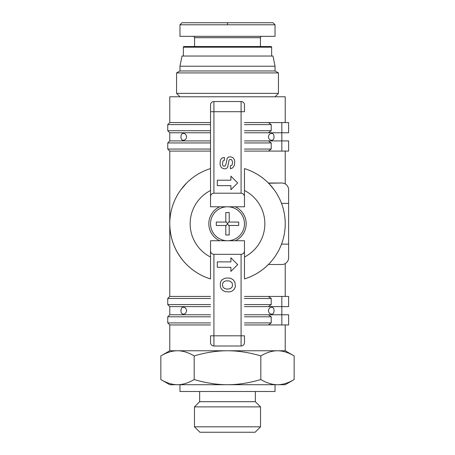 <?xml version="1.0" encoding="UTF-8"?>
<svg xmlns="http://www.w3.org/2000/svg" width="455" height="455" viewBox="0 0 455 455"><rect width="100%" height="100%" fill="white"/><g stroke="black" fill="none" stroke-linecap="round" stroke-linejoin="round"><path stroke-width="0.68" d="M210.523 122.577L169.778 122.577L169.778 96.773L285.222 96.773L285.222 122.577M244.477 122.577L268.387 122.577L271.214 124.613L271.214 130.727L244.477 130.727M285.222 324.95L285.222 350.76L169.778 350.76L285.222 350.76L294.152 355.912C288.356 352.488 282.8 350.771 277.493 350.76C272.181 350.771 266.624 352.488 260.829 355.912C249.232 352.488 238.124 350.771 227.5 350.76C216.876 350.771 205.768 352.488 194.171 355.912C188.376 352.488 182.819 350.771 177.507 350.76C172.2 350.771 166.644 352.488 160.848 355.912L160.848 379.555C166.695 382.996 172.246 384.714 177.507 384.714C182.774 384.714 188.325 382.996 194.171 379.555C205.87 382.996 216.978 384.714 227.5 384.714L169.778 384.714L160.848 379.555M244.477 316.799L271.214 316.799L271.214 322.913L268.387 324.95L244.477 324.95M210.523 324.95L169.778 324.95L169.778 350.76L160.848 355.912M285.222 263.599L285.222 296.427M244.477 196.6L244.477 206.786L210.523 206.786L210.523 196.6C210.728 194.541 211.859 193.409 213.918 193.204L241.082 193.204C243.141 193.409 244.272 194.541 244.477 196.6L244.477 168.595C253.623 171.455 261.591 176.261 268.387 183.018L281.827 183.018A6.791 6.791 0 0 1 288.618 189.809L288.618 257.718A6.791 6.791 0 0 1 281.827 264.509L268.387 264.509C261.591 271.265 253.623 276.077 244.477 278.938L244.477 250.927C244.272 252.986 243.141 254.118 241.082 254.322L213.918 254.322C211.859 254.118 210.728 252.986 210.523 250.927L210.523 278.938C201.377 276.077 193.409 271.265 186.613 264.509L186.334 264.23M186.613 264.509L184.639 262.433M184.576 262.359C174.908 251.308 169.971 238.443 169.778 223.763L169.778 296.427L210.523 296.427M244.477 296.427L268.387 296.427L271.214 298.469L271.214 304.577L268.387 306.613L244.477 306.613M183.49 307.296C185.145 307.307 186.186 308.439 186.613 310.691C186.186 312.938 185.145 314.069 183.49 314.087C180.112 314.746 180.112 306.636 183.49 307.296M271.51 314.087C269.855 314.069 268.814 312.938 268.387 310.691C268.814 308.439 269.855 307.307 271.51 307.296C274.888 306.636 274.888 314.746 271.51 314.087M285.222 151.1L285.222 183.928M244.477 142.95L271.214 142.95L271.214 149.064L268.387 151.1L244.477 151.1M210.523 151.1L169.778 151.1L169.778 223.763A57.722 57.722 0 0 0 210.523 278.938A57.722 57.722 0 0 1 210.523 168.595M183.49 133.446C185.145 133.457 186.186 134.589 186.613 136.841C186.186 139.088 185.145 140.22 183.49 140.237C180.112 140.896 180.112 132.786 183.49 133.446M271.51 140.237C269.855 140.22 268.814 139.088 268.387 136.841C268.814 134.589 269.855 133.457 271.51 133.446C274.888 132.786 274.888 140.896 271.51 140.237M271.51 261.113L270.395 262.393M186.613 183.018L180.817 189.809L186.613 183.018M273.523 188.927L268.626 183.257M244.477 250.927L244.477 240.74L227.5 240.74A16.977 16.977 0 0 0 244.477 223.763A16.977 16.977 0 0 0 227.5 206.786A16.977 16.977 0 0 0 210.523 223.763A16.977 16.977 0 0 0 227.5 240.74L210.523 240.74L210.523 250.927M179.964 70.969L275.036 70.969L278.432 72.925L176.568 72.925L179.964 70.969L179.964 66.214L275.036 66.214L273 56.028L182 56.028L179.964 66.214M275.036 70.969L275.036 66.214M278.432 72.925L278.432 93.377L176.568 93.377L179.964 96.773M176.568 72.925L176.568 93.377M278.432 93.377L275.036 96.773M227.5 24.786L179.964 24.786L275.036 24.786L227.5 24.786L227.5 22.75L182 22.75L179.964 24.786L179.964 36.332L275.036 36.332L275.036 24.786L273 22.75L227.5 22.75M183.359 56.028L183.359 47.201A0.677 0.677 0 0 1 184.036 46.518L194.564 46.518L194.564 37.691A1.359 1.359 0 0 0 193.204 36.332M183.359 47.201L271.641 47.201A0.677 0.677 0 0 0 270.964 46.518L260.436 46.518L260.436 37.691A1.359 1.359 0 0 1 261.796 36.332M271.641 47.201L271.641 56.028M270.964 46.518L184.036 46.518M220.135 162.179L220.442 160.177L221.369 158.562L222.933 157.697L224.406 157.498L224.406 160.228L222.995 160.945L222.455 164.124L222.779 165.455L223.507 166.126L224.975 166.115L226.038 163.988L227.21 158.164L228.797 156.964L230.736 156.85L232.988 157.714L234.285 159.586L234.712 161.343L234.45 165.336L232.562 167.94L230.361 168.737L230.361 165.808L231.612 165.421L232.181 164.733L232.602 161.849L231.51 159.625L229.707 159.489L229.019 160.319L227.625 167.474L225.873 168.777L224.042 168.777L222.063 168.071L220.885 166.837L220.135 164.63L220.135 162.179M222.54 283.954L223.007 282.686L224.338 281.423L226.289 280.82L229.582 281.002L231.817 282.475L232.46 284.153L232.46 286.019L231.862 287.35L230.531 288.481L228.797 289.01L226.203 289.01L224.537 288.481L223.206 287.35L222.54 285.751L222.54 283.954M220.3 282.782L221.414 280.32L224.321 278.46L227.25 277.971L230.776 278.289L233.409 279.984L234.968 282.35L235.371 286.826L234.08 289.488L231.845 291.223L229.331 291.939L225.282 291.638L222.944 290.563L221.062 288.521L220.436 286.752L220.3 282.782M217.314 180.22L230.895 180.22L230.895 176.148L237.686 182.938L230.895 189.729L230.895 185.657L217.314 185.657L217.314 180.22M217.314 261.875L230.895 261.875L230.895 257.803L237.686 264.594L230.895 271.385L230.895 267.307L217.314 267.307L217.314 261.875M244.477 104.923A3.395 3.395 0 0 0 241.082 101.528L241.082 111.714L244.477 111.714L244.477 104.923A3.395 3.395 0 0 0 241.082 101.528L213.918 101.528A3.395 3.395 0 0 0 210.523 104.923L210.523 196.6M210.523 206.786L210.523 190.497A37.35 37.35 0 0 0 210.523 257.035L210.523 240.74M241.082 254.322L241.082 335.818L210.523 335.818L210.523 342.609A3.395 3.395 0 0 0 213.918 346.005L241.082 346.005L213.918 346.005L213.918 254.322M244.477 342.609A3.395 3.395 0 0 1 241.082 346.005L241.082 335.818L244.477 335.818L244.477 342.609M244.477 240.74L244.477 257.035A37.35 37.35 0 0 0 244.477 190.497L244.477 206.786M244.477 190.497L244.477 168.595A57.722 57.722 0 0 1 244.477 278.938A57.722 57.722 0 0 0 285.222 223.763M169.778 122.577L167.741 124.613L210.523 124.613M244.477 124.613L271.214 124.613M210.523 130.727L167.741 130.727L167.741 124.613M271.214 130.727L268.387 132.763L244.477 132.763M210.523 132.763L169.778 132.763L167.741 130.727M268.387 132.763L288.618 132.763L288.618 122.577L288.618 132.763M210.523 140.913L169.778 140.913L167.741 142.95L210.523 142.95M244.477 140.913L268.387 140.913L271.214 142.95M271.214 149.064L244.477 149.064M210.523 149.064L167.741 149.064L167.741 142.95M268.387 140.913L281.827 140.913L281.827 122.577L268.387 122.577M288.618 140.913L281.827 140.913L281.827 151.1L288.618 151.1L288.618 140.913L288.618 151.1M271.214 322.913L244.477 322.913M210.523 322.913L167.741 322.913L167.741 316.799L210.523 316.799M268.387 324.95L288.618 324.95L288.618 314.763L288.618 324.95M244.477 314.763L268.387 314.763L271.214 316.799M167.741 316.799L169.778 314.763L210.523 314.763M210.523 306.613L169.778 306.613L167.741 304.577L167.741 298.469L210.523 298.469M271.214 304.577L244.477 304.577M210.523 304.577L167.741 304.577M268.387 306.613L288.618 306.613L288.618 296.427L288.618 306.613M244.477 298.469L271.214 298.469M281.827 204.261L281.827 203.391L288.618 203.391L288.618 189.809M288.618 244.136L281.827 244.136L281.827 243.271M268.387 151.1L281.827 151.1M288.618 122.577L281.827 122.577M268.387 314.763L281.827 314.763L281.827 296.427L288.618 296.427M288.618 314.763L281.827 314.763L281.827 324.95M268.387 296.427L281.827 296.427M281.827 183.018L268.592 183.223M269.354 184.013L274.183 189.809M268.387 264.509L281.827 264.509M219.719 240.74A18.678 18.678 0 0 1 219.719 206.786M238.704 222.051L238.704 225.481L229.212 225.481L229.212 234.968L225.788 234.968L225.788 225.481L216.296 225.481L216.296 222.051L225.788 222.051L225.788 212.559L229.212 212.559L229.212 222.051L238.704 222.051M229.212 221.34L227.5 223.763L229.212 226.192M225.788 221.34L227.5 223.763L225.788 226.192M235.28 206.786A18.678 18.678 0 0 1 235.28 240.74M179.964 384.714L179.964 391.505L275.036 391.505L275.036 384.714M199.654 391.505L199.654 401.691L194.467 406.878L194.467 426.818L199.899 432.25L255.101 432.25L260.533 426.818L260.533 406.878L194.467 406.878M255.346 391.505L255.346 401.691L260.533 406.878M260.533 426.818L194.467 426.818M194.171 355.912L194.171 379.555M294.152 379.555L285.222 384.714L277.493 384.714C282.754 384.714 288.305 382.996 294.152 379.555L294.152 355.912M227.5 384.714C238.022 384.714 249.13 382.996 260.829 379.555C266.675 382.996 272.226 384.714 277.493 384.714L227.5 384.714M260.829 355.912L260.829 379.555M255.346 401.691L199.654 401.691M194.564 37.691L260.436 37.691M213.918 193.204L213.918 111.714L241.082 111.714L241.082 193.204M210.523 111.714L213.918 111.714L213.918 101.528A3.395 3.395 0 0 0 210.523 104.923M210.523 342.609A3.395 3.395 0 0 0 213.918 346.005M169.778 151.1L167.741 149.064M169.778 324.95L167.741 322.913M169.778 296.427L167.741 298.469M169.778 140.913L169.778 132.763M169.778 314.763L169.778 306.613"/></g></svg>
